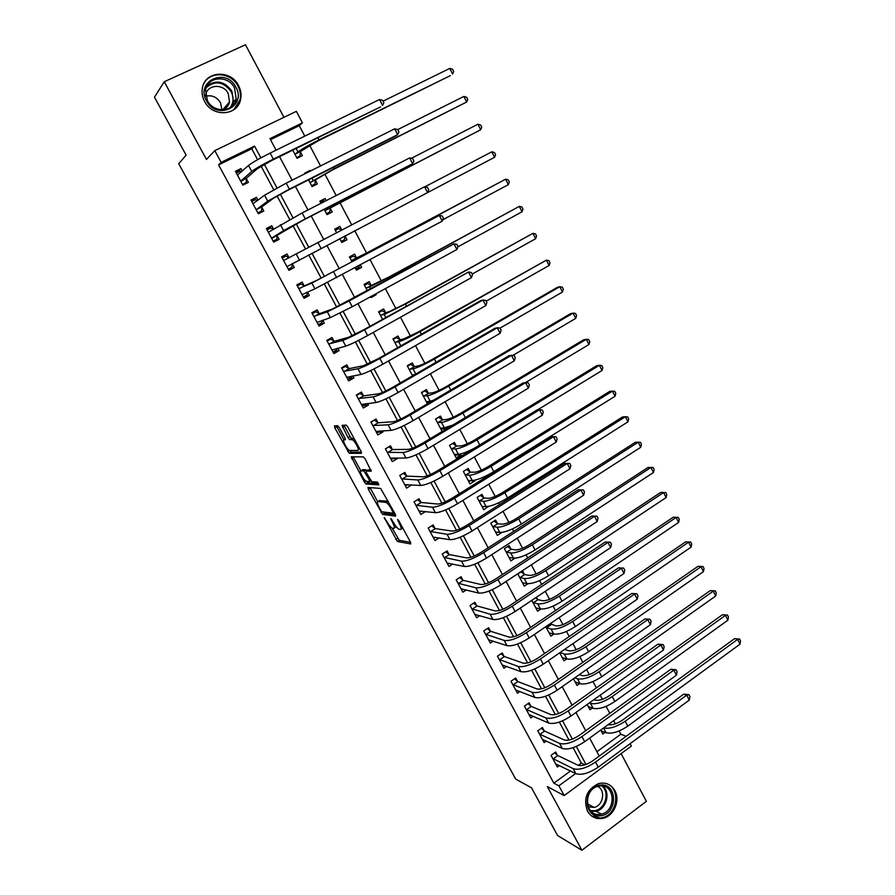 <?xml version="1.0" encoding="UTF-8"?>
<svg xmlns="http://www.w3.org/2000/svg" width="895" height="895" viewBox="0 0 895 895"><rect width="100%" height="100%" fill="white"/><g stroke="black" fill="none" stroke-linecap="round" stroke-linejoin="round"><path stroke-width="1.34" d="M384.235 517.578L397.414 541.475L410.76 543.959L410.447 542.113L398.901 520.901L397.615 519.424L399.36 523.497C401.318 527.345 401.687 529.348 400.457 529.504L399.058 529.247C397.414 528.363 395.579 526.17 393.565 522.646L390.835 518.485L392.558 522.501C394.494 526.294 394.863 528.274 393.677 528.43L392.334 528.184C390.712 527.312 388.922 525.152 386.931 521.684L384.235 517.578M204.597 101.415C212.484 117.581 237.88 115.914 240.61 99.323C241.56 94.646 240.867 90.071 238.54 85.584C230.731 69.139 204.463 70.996 202.326 88.415C201.621 92.867 202.371 97.197 204.597 101.415M587.467 811.127C591.092 817.135 596.249 819.518 602.95 818.298C613.836 816.173 620.559 800.454 614.865 790.643C611.028 784.288 605.557 781.95 598.453 783.64C586.807 789.39 583.137 798.553 587.467 811.127M339.339 427.642L337.594 425.673L334.383 425.897L334.842 427.933L349.24 453.317L361.435 453.317L361.021 451.27L347.864 427.083L346.231 425.103L342.035 425.36L348.065 437.677L349.699 439.646L352.25 439.691C354.834 440.519 360.081 450.756 357.787 450.476L349.52 450.476C347.025 449.682 341.856 439.68 344.038 439.881L345.325 439.837L344.877 437.8L339.339 427.642M257.603 159.679L251.752 148.771L218.593 164.893L221.143 162.353L214.789 150.628L296.368 111.338L302.443 122.861L269.943 138.647L276.085 150.17M630.102 743.678L631.367 746.061L564.174 795.599L547.292 786.548L581.907 850.25L557.574 835.516L531.529 787.835L515.677 779.075L178.72 163.718L186.115 155.126L154.477 97.163L164.244 81.747L206.465 159.444L214.789 150.628M564.174 795.599L558.872 785.81L575.619 773.537M218.593 164.893L553.848 783.17L558.872 785.81M367.99 487.462L368.382 489.375L382.624 514.412L395.624 516.135L395.277 514.233L380.655 488.435L367.99 487.462M364.377 482.025L351.265 456.819L363.381 456.875L365.182 458.922L371.179 471.206L366.1 471.016L366.502 472.985L371.817 481.7L377.366 482.069L378.82 484.877L366.01 484.005L364.377 482.025L365.954 481.062M283.939 117.334L245.476 44.75L164.244 81.747M581.907 850.25L646.38 801.327L621.108 753.624M553.848 783.17L570.484 771.009M578.26 765.326L581.347 763.077L573.091 747.683M569.007 740.075L559.341 722.075M555.314 714.546L545.502 696.265M541.509 688.826L531.552 670.265M527.602 662.915L517.489 644.064M513.596 636.793L503.326 617.651M499.477 610.479L489.039 591.047M485.247 583.965L474.652 564.23M470.904 557.238L460.153 537.201M456.461 530.31L445.542 509.971M441.895 503.169L430.819 482.517M427.217 475.816L415.974 454.85M412.427 448.25L401.016 426.971M397.525 420.471L385.935 398.868M382.501 392.469L370.731 370.53M367.353 364.243L355.404 341.979M352.093 335.793L339.966 313.183M336.699 307.119L324.393 284.162M321.193 278.211L308.697 254.918M305.542 249.034L292.956 225.585M289.689 219.488L277.092 196.016M273.713 189.706L261.105 166.201M557.361 755.19L555.65 752.001L551.029 755.335L557.35 767.049L559.409 765.549M544.16 730.712L542.426 727.512L537.772 730.823L544.149 742.615L546.33 741.049M530.858 706.065L529.124 702.832L524.425 706.121L530.847 718.003L533.174 716.358M517.467 681.229L515.71 677.974L510.978 681.24L517.444 693.2L519.939 691.466M503.974 656.214L502.207 652.936L497.43 656.18L503.952 668.229L506.626 666.395M490.382 631.02L488.592 627.719L483.792 630.93L490.348 643.069L493.246 641.122M476.688 605.635L474.887 602.301L470.043 605.49L476.655 617.729L479.798 615.637M462.883 580.061L461.082 576.704L456.193 579.87L462.86 592.188L466.284 589.95M448.988 554.296L447.164 550.917L442.242 554.05L448.954 566.468L452.725 564.051M434.981 528.341L433.146 524.94L428.19 528.05L434.948 540.558L439.132 537.917M420.874 502.184L419.028 498.761L414.027 501.838L420.84 514.446L425.528 511.537M406.666 475.838L404.797 472.392L399.763 475.435L406.621 488.133L411.532 484.877M392.346 449.29L390.466 445.811L385.387 448.842L392.301 461.63L397.358 458.598L397.011 457.949M377.914 422.552L376.023 419.039L370.899 422.037L377.869 434.925L382.97 431.916L382.378 430.831M363.37 395.59L361.468 392.066L356.299 395.031L363.325 408.019L368.471 405.043L367.632 403.5M348.726 368.438L346.801 364.88L341.599 367.811L348.67 380.901L353.861 377.947L352.775 375.945M333.958 341.073L332.023 337.482L326.776 340.391L333.902 353.581L339.138 350.661L337.795 348.189M319.09 313.496L317.132 309.883L311.84 312.747L319.023 326.048L324.303 323.162L322.703 320.209M304.099 285.706L302.13 282.059L296.793 284.901L304.031 298.292L309.346 295.439L307.488 292.005M288.984 257.704L287.004 254.023L281.623 256.831L288.917 270.335L294.276 267.515L292.307 263.846M273.601 229.187L271.767 225.775L266.341 228.549L273.691 242.153L279.095 239.368L277.103 235.676M258.006 200.267L256.406 197.303L250.936 200.044L258.342 213.76L263.79 210.996L261.787 207.282M242.276 171.113L240.923 168.607L235.407 171.314L242.869 185.131L248.374 182.412L246.349 178.664M596.898 751.699L620.828 734.213L619.105 730.958M615.357 723.865L613.668 720.654M609.797 713.337L606.105 706.356M602.391 699.319L600.198 695.18M596.372 687.931L593.005 681.565M589.324 674.606L586.628 669.505M582.835 662.322L579.815 656.606M576.167 649.703L572.968 643.639M569.209 636.535L566.524 631.445M562.921 624.62L559.196 617.572M555.482 610.547L553.132 606.116M549.564 599.359L545.312 591.315M541.643 584.368L539.651 580.587M536.116 573.908L531.328 564.846M527.703 557.977L526.059 554.878M522.568 548.266L517.243 538.186M513.652 531.395L512.376 528.967M508.919 522.434L503.035 511.313M499.499 504.601L498.582 502.867M495.17 496.412L488.726 484.229M485.224 477.606L484.687 476.576M481.309 470.188L474.305 456.942M467.358 443.775L459.773 429.432M453.284 417.159L445.128 401.71M439.121 390.343L430.361 373.774M424.845 363.325L415.481 345.615M410.458 336.095L400.49 317.233M395.959 308.663L385.365 288.626M381.348 281.019L370.127 259.785M366.626 253.162L354.767 230.72M351.679 224.88L339.843 202.46M336.173 195.524L324.795 173.999M320.544 165.944L309.636 145.303M304.781 136.118L299.266 125.68L270.491 139.665M601.295 719.468L596.808 722.712M605.132 732.323L602.805 734.012L600.702 730.051M592.423 708.034L589.95 709.802L587.142 704.499M579.647 683.567L577.006 685.425L573.46 678.757M566.792 658.91L563.973 660.868L559.688 652.813M550.85 624.307L550.436 623.535M553.871 634.063L550.839 636.144L545.805 626.679M537.626 599.359L536.485 597.222M540.916 609.003L537.604 611.229L531.82 600.344M524.302 574.232L522.557 570.932L517.847 574.031L524.28 586.147L527.938 583.719M510.877 548.915L509.121 545.603L504.377 548.669L510.855 560.863L514.972 558.178M497.363 523.418L495.584 520.073L490.807 523.116L497.34 535.411L502.073 532.357M483.747 497.732L481.957 494.364L477.147 497.385L483.714 509.758L488.346 506.413M470.02 471.855L468.23 468.465L463.375 471.452L469.998 483.926L474.831 480.917L474.484 480.268M456.204 445.788L454.392 442.365L449.503 445.33L456.17 457.893L461.048 454.917L460.522 453.933M447.064 428.548L446.448 427.396M442.287 419.52L440.452 416.085L435.529 419.017L442.152 431.502M428.257 393.062L426.412 389.594L421.444 392.502L427.43 403.779M414.116 366.402L412.271 362.911L407.259 365.786L412.595 375.844M399.886 339.552L398.018 336.028L392.961 338.869L397.648 347.685M385.532 312.489L383.653 308.943L378.563 311.751L382.568 319.302M370.575 296.715L371.033 297.576L376.146 294.768L375.699 293.918M371.078 285.225L369.187 281.645L364.052 284.431L367.375 290.696M355.214 267.784L356.467 270.145L361.625 267.37L360.372 265.021M356.512 257.749L354.61 254.146L349.43 256.899L352.059 261.855M339.72 238.618L341.789 242.5L346.98 239.759L345.067 236.146M341.823 230.037L339.921 226.435L334.696 229.154L336.609 232.756M324.191 209.363L326.988 214.643L332.235 211.936L330.3 208.289M326.228 200.614L325.109 198.511L319.851 201.196L320.969 203.31M308.529 179.873L312.086 186.574L317.367 183.9L315.42 180.231M310.509 170.967L310.196 170.374L304.893 173.026L305.206 173.619M292.732 150.136L297.062 158.292L302.387 155.652L300.429 151.949M299.266 125.68L302.443 122.861M620.828 734.213L626.131 736.35M260.87 157.878L254.56 146.12L221.143 162.353M585.979 764.464L576.313 746.441M572.375 739.091L562.575 720.811M558.67 713.528L548.736 694.979M544.865 687.774L534.785 668.945M530.959 661.819L520.722 642.722M516.941 635.663L506.559 616.297M502.822 609.305L492.284 589.66M488.58 582.757L477.896 562.821M474.238 555.996L463.397 535.769M459.784 529.023L448.787 508.505M445.218 501.838L434.064 481.029M430.54 474.451L419.218 453.34M415.739 446.84L404.26 425.427M400.826 419.017L389.18 397.29M385.801 390.97L373.987 368.93M370.642 362.699L358.66 340.346M355.371 334.204L343.221 311.538M339.977 305.486L327.648 282.484M324.46 276.533L311.952 253.207M308.797 247.311L296.211 223.828M292.956 217.742L280.336 194.204M276.98 187.928L264.338 164.344M279.542 156.636L292.094 180.186M295.439 186.462L307.981 209.967M311.214 216.031L323.733 239.491M326.865 245.375L339.294 268.679M342.461 274.62L354.711 297.587M357.933 303.64L370.015 326.283M373.282 332.414L385.197 354.744M388.519 360.965L400.255 382.97M403.623 389.291L415.19 410.984M418.603 417.394L430.014 438.785M433.482 445.274L444.725 466.351M448.227 472.94L459.314 493.716M462.872 500.383L473.791 520.868M477.393 527.614L488.167 547.807M491.803 554.631L502.419 574.545M506.1 581.448L516.572 601.071M520.297 608.052L530.612 627.395M534.371 634.454L544.54 653.518M548.344 660.655L558.368 679.45M562.217 686.666L572.095 705.182M575.977 712.465L585.71 730.723M589.637 738.073L599.236 756.062M581.347 763.077L585.006 764.8M251.752 148.771L254.56 146.12M488.513 506.727L486.824 506.57M474.831 480.917L470.3 480.704M461.048 454.917L456.372 454.917M446.75 428.739L442.275 428.962M429.186 402.739L428 402.862M376.146 294.768L370.597 296.748M361.625 267.37L356.232 269.697M346.98 239.759L341.756 242.444M339.921 226.435L334.764 229.288M325.109 198.511L320.13 201.722M310.196 170.374L307.097 172.679M411.644 485.068L407.337 484.799M397.358 458.598L392.883 458.553M382.97 431.916L378.249 432.151M368.471 405.043L363.392 405.614M353.861 377.947L348.222 378.965M339.138 350.661L333.141 352.171M324.303 323.162L318.508 325.075M309.346 295.439L303.752 297.778M294.276 267.515L288.884 270.268M287.004 254.023L281.701 256.988M271.767 225.775L266.665 229.165M256.406 197.303L251.517 201.129M240.923 168.607L236.246 172.88M394.315 528.028L396.272 526.719M401.128 529.09L402.873 528.195M392.032 528.039L399.304 540.3L410.57 542.359M383.317 511.974L384.626 513.271L395.489 514.67M370.015 487.618L377.623 501.625M380.767 510.385L381.93 511.795L393.297 513.238L391.462 508.986C389.459 505.485 387.636 503.292 386.002 502.419L378.026 501.536C376.884 501.771 377.287 503.784 379.223 507.554L380.767 510.385M388.285 501.39L385.656 502.33M379.368 500.708L387.613 501.133M360.83 470.837L353.626 457.636L351.69 458.788M353.245 456.83L353.626 457.636M371.134 469.953L367.901 469.942M378.574 483.546L368.046 482.864L366.122 484.027M360.953 470.826C358.682 470.479 363.918 480.537 366.424 481.331L369.579 481.577L369.187 479.63L363.896 470.96L360.953 470.826L362.475 469.909M366.749 470.625L365.731 469.763L363.773 470.927M362.9 469.662L365.731 469.763M366.614 481.387L368.046 482.864M354.051 438.449L351.858 439.602M344.004 425.214L350.057 436.514L351.679 438.483L353.849 438.438M349.766 450.543L351.321 452.199L361.435 452.143M336.33 425.763L343.948 439.892M601.138 730.857L606.072 732.703L603.566 727.982M608.186 724.637C612.046 725.397 616.8 723.898 622.45 720.139L734.493 638.694L739.561 639.03L740.523 640.943L740.008 644.187L627.809 726.113C619.049 731.92 611.8 734.113 606.072 732.703M740.008 644.187L737.592 639.399L625.225 721.202C616.621 726.908 609.428 729.145 603.666 727.903M739.561 639.03L734.493 638.694M555.638 763.871L575.877 773.672L573.169 768.637L552.752 758.524M554.62 752.751L557.786 755.559L577.913 765.18C581.739 766.31 586.695 764.856 592.781 760.795L683.679 694.162L688.893 694.621L689.922 696.612L689.284 700.103L598.252 767.138C589.078 773.258 581.627 775.439 575.877 773.672M689.284 700.103L686.722 695.135L595.544 762.059C586.359 768.178 578.897 770.371 573.169 768.637M688.893 694.621L686.722 695.135L683.679 694.162M557.786 755.559L553.166 758.904M593.855 699.7L595.074 700.147C598.844 700.942 603.655 699.42 609.517 695.583L722.41 614.742L727.478 615.044L728.44 616.968L727.903 620.179L614.843 701.49C606.027 707.274 598.789 709.545 593.116 708.303L588.272 706.636M727.903 620.179L725.465 615.357L612.236 696.556C603.409 702.329 596.171 704.611 590.521 703.403L589.313 702.944M727.478 615.044L722.41 614.742M579.322 674.64L582.041 675.557C585.778 676.24 590.577 674.673 596.473 670.858L710.238 590.61L715.295 590.879L716.28 592.814L715.709 596.003L601.787 676.698C592.904 682.46 585.677 684.798 580.083 683.724L575.485 682.102M715.709 596.003L713.259 591.147L599.158 671.72C590.275 677.47 583.037 679.831 577.465 678.779L574.758 677.851M715.295 590.879L710.238 590.61M564.555 649.446L568.929 650.788C572.61 651.359 577.409 649.736 583.35 645.944L697.977 566.322L703.045 566.546L704.029 568.493L703.436 571.648L588.63 651.728C579.691 657.456 572.464 659.872 566.949 658.966L562.261 657.657M703.436 571.648L700.975 566.759L585.99 646.716C577.04 652.433 569.813 654.86 564.309 653.988L559.968 652.623M703.045 566.546L697.977 566.322M542.415 739.404L562.306 748.455L559.576 743.387L539.506 734.034M541.363 728.261L544.574 731.081L564.353 739.952C568.135 740.959 573.08 739.449 579.21 735.41L670.825 669.27L676.049 669.695L677.079 671.697L676.419 675.154L584.659 741.698C575.418 747.784 567.967 750.044 562.306 748.455M676.419 675.154L673.834 670.142L581.918 736.585C572.677 742.671 565.226 744.942 559.576 743.387M676.049 669.695L673.834 670.142L670.825 669.27M544.574 731.081L539.92 734.392M529.281 714.669L548.635 723.037L545.883 717.935L526.17 709.355M528.005 703.604L531.272 706.412L550.693 714.523C554.419 715.418 559.364 713.863 565.539 709.836L657.892 644.199L663.094 644.568L664.135 646.593L663.452 650.016L570.954 716.056C561.657 722.12 554.218 724.447 548.635 723.037M663.452 650.016L660.846 644.971L568.202 710.899C558.894 716.962 551.454 719.312 545.883 717.935M663.094 644.568L660.846 644.971L657.892 644.199M531.272 706.412L526.584 709.713M515.688 689.956L534.852 697.44L532.089 692.294L512.734 684.496M514.558 678.768L517.869 681.576L536.933 688.915C540.602 689.687 545.547 688.076 551.767 684.071L644.859 618.948L650.061 619.273L651.101 621.298L650.396 624.699L557.149 690.224C547.796 696.265 540.356 698.671 534.852 697.44M650.396 624.699L647.767 619.608L554.374 685.033C545.01 691.063 537.571 693.491 532.089 692.294M650.061 619.273L644.859 618.948M517.869 681.576L513.148 684.843M550.112 623.748L555.717 625.84C559.341 626.287 564.141 624.62 570.115 620.839L685.637 541.867L690.694 542.034L691.69 544.003L691.074 547.125L575.373 626.567C566.39 632.273 559.162 634.756 553.725 634.018L549.116 632.899M691.074 547.125L688.591 542.202L572.711 621.522C563.716 627.216 556.489 629.711 551.063 629.017L546.218 627.462M690.694 542.034L685.637 541.867M551.264 624.62L546.632 627.775M502.184 664.951L520.968 671.642L518.183 666.462L499.209 659.458M501.01 653.753L504.377 656.55L523.072 663.106C526.685 663.754 531.619 662.087 537.884 658.105L631.725 593.497L636.927 593.777L637.978 595.824L637.24 599.191L543.243 664.191C533.823 670.198 526.394 672.682 520.968 671.642M637.24 599.191L634.6 594.067L540.446 658.966C531.015 664.963 523.586 667.469 518.183 666.462M636.927 593.777L631.725 593.497M504.377 656.55L499.611 659.794M600.456 785.072C617.919 782.689 617.807 814.663 600.344 815.77C582.746 818.366 582.88 785.967 600.456 785.072M599.829 814.349L601.339 814.092C616.532 811.172 615.167 783.796 599.941 785.955L597.748 786.369C582.925 789.938 584.916 816.665 599.829 814.349M597.659 786.403C605.893 790.095 603.286 805.679 594.112 807.424L588.16 806.764M591.461 815.882L600.332 818.041L602.111 817.739C617.561 814.953 620.973 788.148 606.497 783.595M206.521 100.822C195.121 81.199 226.099 67.024 235.855 87.139C247.132 106.46 216.59 120.97 206.521 100.822M234.524 87.945C228.27 74.822 207.338 76.299 205.581 90.16L207.371 100.609C213.681 113.553 234.054 112.199 236.19 98.875L234.524 87.945M205.727 96.201C211.958 94.848 216.87 97.018 220.494 102.712L221.949 109.85M205.593 95.508L205.649 95.161C207.058 84.41 223.314 83.257 228.191 93.449L229.5 101.918C228.594 105.778 226.301 108.418 222.642 109.85M233.796 109.727L240.061 99.759C241.001 95.127 240.319 90.585 238.014 86.133C231.223 72.047 209.385 70.694 203.568 84.231M536.094 608.376L536.698 607.974M535.568 597.838L538.029 599.661L542.404 600.702C545.984 601.037 550.783 599.326 556.791 595.567L673.208 517.232L678.265 517.355L679.26 519.335L678.623 522.434L562.026 601.227C552.976 606.899 545.771 609.461 540.39 608.902L535.87 607.974M678.623 522.434L676.128 517.467L559.341 596.137C550.28 601.809 543.075 604.382 537.716 603.856L532.961 602.48M678.265 517.355L673.208 517.232M538.029 599.661L533.375 602.794M522.825 583.395L523.62 582.869M521.091 571.905L524.705 574.523L529.001 575.384C532.525 575.608 537.324 573.84 543.366 570.093L660.689 492.418L665.746 492.507L666.741 494.499L666.093 497.564L548.579 575.698C539.472 581.347 532.268 583.976 526.965 583.596L522.535 582.858M666.093 497.564L663.564 492.563L545.872 570.574C536.754 576.212 529.549 578.864 524.269 578.517L519.603 577.331M665.746 492.507L660.689 492.418M524.705 574.523L520.006 577.622M509.456 558.234L510.474 557.574M507.599 546.588L511.28 549.206L515.498 549.888C518.977 549.977 523.754 548.165 529.851 544.44L648.092 467.425L653.126 467.47L654.144 469.483L653.462 472.515L535.031 549.977C525.857 555.594 518.664 558.301 513.45 558.1L509.098 557.551M653.462 472.515L650.922 467.481L532.312 544.809C523.127 550.425 515.934 553.144 510.732 552.987L506.145 551.991M653.126 467.47L648.092 467.425M511.28 549.206L506.548 552.282M495.998 532.894L497.273 532.077M493.995 521.091L497.765 523.698L501.894 524.19C505.317 524.168 510.094 522.3 516.225 518.597L635.394 442.264L638.191 442.208L518.641 518.865C509.4 524.448 502.207 527.244 497.083 527.267L492.586 526.461M495.561 532.066L499.824 532.424L497.083 527.267M640.742 447.276L638.191 442.208L640.428 442.264L641.447 444.278L640.742 447.276L521.382 524.067C512.153 529.65 504.959 532.435 499.824 532.424M497.765 523.698L492.988 526.741M482.439 507.364L484.027 506.357M480.291 495.405L484.139 498L488.189 498.314C491.556 498.157 496.333 496.244 502.498 492.563L622.607 416.913L625.359 416.768L504.869 492.72C495.561 498.269 488.39 501.144 483.345 501.357L478.937 500.752M481.935 506.402L486.097 506.559L483.345 501.357M627.932 421.869L625.359 416.768L627.641 416.869L628.659 418.905L627.932 421.869L507.633 497.956C498.336 503.516 491.165 506.38 486.097 506.559M484.139 498L479.328 501.021M488.569 639.768L506.984 645.653L504.176 640.428L485.571 634.231M487.35 628.547L490.773 631.344L509.098 637.095C512.667 637.62 517.59 635.909 523.888 631.937L618.49 567.866L623.692 568.101L624.755 570.16L623.983 573.494L529.225 637.967C519.738 643.941 512.32 646.503 506.984 645.653M623.983 573.494L621.32 568.325L526.405 632.687C516.907 638.672 509.501 641.245 504.176 640.428M623.692 568.101L618.49 567.866M490.773 631.344L485.974 634.555M475.86 614.496L475.156 614.954M474.865 614.406L492.888 619.463L490.057 614.205L471.844 608.824M473.589 603.163L477.08 605.949L495.024 610.893C498.526 611.296 503.46 609.517 509.792 605.579L605.165 542.046L610.356 542.225L611.43 544.305L610.636 547.606L515.106 611.531C505.552 617.483 498.146 620.123 492.888 619.463M610.636 547.606L607.951 542.404L512.264 606.217C502.699 612.169 495.293 614.82 490.057 614.205M610.356 542.225L605.165 542.046M477.08 605.949L472.236 609.137M462.312 588.955L461.417 589.537M461.048 588.843L478.68 593.072L475.827 587.769L458.005 583.227M459.728 577.588L463.274 580.363L480.839 584.491C484.284 584.759 489.207 582.936 495.595 579.009L591.74 516.023L596.92 516.158L598.005 518.25L597.189 521.516L500.864 584.894C491.254 590.812 483.859 593.542 478.68 593.072M597.189 521.516L594.481 516.281L498.012 579.546C488.379 585.453 480.984 588.194 475.827 587.769M596.92 516.158L591.74 516.023M463.274 580.363L458.397 583.529M448.708 563.212L447.578 563.928M447.131 563.1L464.371 566.479L461.496 561.131L444.077 557.428M445.755 551.823L449.368 554.587L466.552 557.887C469.942 558.021 474.853 556.142 481.275 552.237L578.215 489.811L583.383 489.901L584.48 492.004L583.629 495.237L486.522 558.055C476.845 563.939 469.461 566.748 464.371 566.479M583.629 495.237L580.911 489.957L483.647 552.662C473.947 558.536 466.563 561.366 461.496 561.131M583.383 489.901L578.215 489.811M449.368 554.587L444.457 557.73M435.048 537.246L433.639 538.13M433.113 537.157L449.95 539.674L447.053 534.293L430.025 531.451M431.67 525.857L435.362 528.621L452.143 531.071C455.477 531.082 460.377 529.135 466.854 525.264L564.577 463.397L569.757 463.442L570.842 465.568L569.981 468.756L472.068 531.003C462.323 536.855 454.94 539.752 449.95 539.674M569.981 468.756L567.229 463.442L469.17 525.566C459.403 531.417 452.031 534.326 447.053 534.293M569.757 463.442L564.577 463.397M435.362 528.621L430.406 531.731M468.79 481.644L470.759 480.414M466.485 469.539L470.412 472.112L474.372 472.236C477.695 471.956 482.461 469.987 488.67 466.329L609.719 391.383L612.437 391.137L490.997 466.373C481.622 471.9 474.462 474.853 469.495 475.256L465.176 474.842M468.197 480.537L472.269 480.492L469.495 475.256M615.033 396.272L612.437 391.137L614.753 391.294L615.782 393.341L615.033 396.272L493.772 471.654C484.419 477.192 477.248 480.134 472.269 480.492M470.412 472.112L465.568 475.1M421.344 511.056L419.598 512.141M418.994 511.023L435.406 512.667L432.486 507.241L415.884 505.272M417.484 499.712L421.254 502.464L437.633 504.053C440.899 503.919 445.799 501.927 452.311 498.067L550.85 436.794L553.457 436.715L454.57 498.258C444.737 504.075 437.375 507.073 432.486 507.241M556.22 442.074L553.457 436.715L556.019 436.782L557.115 438.919L556.22 442.074L457.502 503.74C447.679 509.557 440.318 512.533 435.406 512.667M421.254 502.464L416.253 505.552M455.029 455.734L457.49 454.235M452.568 443.472L456.584 446.034L460.466 445.967C463.733 445.565 468.488 443.54 474.742 439.892L596.752 365.675L599.426 365.317L477.013 439.837C467.582 445.33 460.422 448.361 455.544 448.954L451.315 448.753M454.358 454.481L458.341 454.235L455.544 448.954M602.033 370.496L599.426 365.317L601.776 365.529L602.816 367.599L602.033 370.496L537.447 409.944M474.406 448.227C467.011 452.02 461.663 454.022 458.341 454.235M456.584 446.034L451.695 448.999M407.628 484.631L405.446 485.951M404.764 484.687L420.762 485.448L417.82 479.977L401.631 478.892M403.186 473.365L407.035 476.106L422.999 476.822C426.21 476.554 431.099 474.507 437.666 470.669L537.011 409.977L539.562 409.787L439.87 470.736C429.969 476.52 422.619 479.597 417.82 479.977M542.348 415.19L539.562 409.787L542.169 409.921L543.276 412.069L542.348 415.19L442.824 476.263C432.934 482.047 425.572 485.112 420.762 485.448M407.035 476.106L402 479.161M441.168 429.634L444.244 427.776M435.596 419.14L438.673 417.305L442.667 419.755L446.448 419.498C449.659 418.961 454.414 416.891 460.701 413.266L583.685 339.764L586.314 339.306L462.928 413.098C453.429 418.547 446.292 421.679 441.492 422.462L437.353 422.462M440.418 428.235L444.312 427.776L441.492 422.462M588.944 344.53L586.314 339.306L588.697 339.585L589.749 341.666L588.944 344.53L525.354 382.691M452.836 425.091L444.312 427.776M442.667 419.755L437.733 422.697M388.609 446.918L385.454 448.966M393.923 457.927L391.182 459.571M390.421 458.162L405.994 458.016L403.03 452.512L387.267 452.322M388.9 446.918L392.704 449.547L408.254 449.379C411.409 448.966 416.287 446.862 422.899 443.047L523.072 382.959L525.578 382.657L425.047 443.003C415.079 448.753 407.74 451.919 403.03 452.512M528.386 388.106L525.578 382.657L528.218 382.847L529.337 385.018L528.386 388.106L428.023 448.563C418.066 454.324 410.727 457.468 405.994 458.016M392.704 449.547L387.625 452.579M427.206 403.343L430.473 401.083M421.59 392.771L424.689 390.947L428.627 393.285L432.33 392.838C435.485 392.167 440.228 390.03 446.56 386.439L570.518 313.675L573.102 313.116L448.731 386.148C439.176 391.574 432.039 394.784 427.329 395.769L423.29 395.97M423.928 391.048L424.689 390.947M426.378 401.788L430.171 401.117L427.329 395.769M575.753 318.363L573.102 313.116L575.53 313.44L576.593 315.543L575.753 318.363L512.835 355.449M433.269 400.345L430.171 401.117M428.627 393.285L423.659 396.194M373.819 420.326L371.045 422.306M380.286 430.942L376.817 432.99M375.978 431.424L391.115 430.372L388.128 424.823L372.801 425.539M374.513 420.281L378.272 422.787L393.397 421.724C396.485 421.165 401.352 419.005 408.019 415.213L509.02 355.74L511.481 355.326L410.111 415.045C400.065 420.751 392.737 424.017 388.128 424.823M514.301 360.808L511.481 355.326L514.166 355.572L515.296 357.765L514.301 360.808L413.098 420.65C403.074 426.367 395.747 429.611 391.115 430.372M378.272 422.787L373.159 425.785M407.471 366.2L410.604 364.399L414.497 366.614L418.099 365.965C421.198 365.16 425.93 362.978 432.319 359.398L557.261 287.396L559.8 286.724L434.433 358.996C424.812 364.388 417.685 367.677 413.065 368.863L409.116 369.288M409.228 364.657L410.604 364.399M412.226 375.15L415.09 374.401M562.474 292.016L559.8 286.724L562.273 287.116L563.335 289.23L562.474 292.016L500.025 328.152M414.497 366.614L409.485 369.501M358.772 393.61L360.025 393.431L356.523 395.445M365.977 403.69L362.352 406.207M361.423 404.484L376.124 402.504L373.103 396.91L358.213 398.566M360.025 393.431L363.728 395.825L378.417 393.845C381.449 393.151 386.304 390.925 393.017 387.155L494.868 328.308L497.273 327.771L395.053 386.864C384.939 392.536 377.623 395.892 373.103 396.91M500.115 333.298L497.273 327.771L500.003 328.085L501.133 330.289L500.115 333.298L398.074 392.513C387.971 398.197 380.655 401.531 376.124 402.504M363.728 395.825L358.571 398.79M393.263 339.429L396.418 337.65L400.244 339.753L403.768 338.892L417.954 332.157L546.409 260.143L420.023 331.642C410.335 337.001 403.22 340.38 398.678 341.767L394.84 342.393M394.124 338.22L396.418 337.65M549.094 265.468L546.409 260.143L548.903 260.59L549.977 262.716L549.094 265.468L486.153 301.212M400.244 339.753L395.198 342.595M343.356 366.827L345.425 366.391L341.901 368.371M351.522 376.18L351.276 377.231L347.763 379.223M346.745 377.343L361.009 374.423L357.966 368.785L343.523 371.38M345.425 366.391L349.072 368.65L363.325 365.742L377.891 358.873L480.604 300.664L482.953 300.015L379.872 358.459C369.68 364.097 362.385 367.543 357.966 368.785M485.828 305.575L482.953 300.015L485.728 300.384L486.869 302.611L485.828 305.575L382.915 364.153C372.745 369.803 365.44 373.226 361.009 374.423M349.072 368.65L343.87 371.593M378.932 312.456L382.12 310.699L385.902 312.679L389.314 311.617L403.488 304.703L532.905 233.36L405.502 304.076L384.201 314.458L380.453 315.308M378.596 311.818L382.12 310.699M535.613 238.73L532.905 233.36L535.445 233.875L536.53 236.011L535.613 238.73L472.168 274.083M385.902 312.679L380.811 315.499M364.5 285.281L367.711 283.547L371.436 285.393L388.911 277.047L519.301 206.376L390.869 276.298L369.601 286.937L365.954 288.011M364.287 284.878L367.711 283.547M522.031 211.791L519.301 206.376L521.886 206.958L522.971 209.117L522.031 211.791L457.927 246.83M371.436 285.393L366.301 288.19M355.796 268.88L359.018 267.146L359.342 265.569M349.967 257.905L353.201 256.183L356.87 257.917L360.092 256.429L505.597 179.201L376.124 248.295L351.343 260.501M349.878 257.726L353.201 256.183M508.349 184.65L505.597 179.201L508.226 179.839L509.322 182.009L508.349 184.65L442.812 219.767M356.87 257.917L351.69 260.669M341.185 241.37L344.43 239.67L345.123 235.788M335.312 230.317L338.567 228.617L341.8 230.049M494.566 157.307L491.803 151.814L494.454 152.519L495.561 154.712L494.566 157.307L286.937 266.665M491.803 151.814L424.834 186.842M326.585 213.871L329.74 211.97L326.462 213.659M320.544 202.516L323.833 200.827L324.93 201.285M330.356 207.908L480.682 129.764L328.129 208.759L325.109 210.605L330.356 207.908L329.74 211.97M477.896 124.226L480.593 124.987L481.711 127.202L480.682 129.764L477.896 124.226L411.353 158.314M311.885 186.194L314.939 184.057L311.639 185.735M315.476 179.828L332.47 169.972L466.687 102.008L334.215 168.741L310.185 182.49L315.476 179.828L314.939 184.057M463.878 96.436L466.619 97.264L467.738 99.49L466.687 102.008L463.878 96.436L397.716 129.618L398.913 131.934L397.671 134.653L289.387 189.125L267.739 201.14L256.35 209.631L261.81 206.879L273.378 198.298L287.776 190.322L395.635 136.04L397.671 134.653L394.661 128.813L286.187 183.151L264.562 195.211L252.949 203.78M297.129 158.258L300.015 155.943L296.692 157.587M300.474 151.523L317.333 141.265L450.42 75.616L319.023 139.9C308.864 145.012 301.839 148.995 297.945 151.87L295.137 154.164L300.474 151.523L300.015 155.943M449.76 68.423L452.546 69.318L453.675 71.566L452.59 74.05L449.76 68.423L383.06 101.169M327.257 340.122L330.714 339.127L327.156 341.096M336.945 348.412L336.609 350.057L333.074 352.037M331.967 350.001L345.772 346.119L342.707 340.424L328.722 343.982M330.714 339.127L334.305 341.275L348.11 337.426L362.654 330.367L468.521 272.035L364.567 329.819C354.308 335.424 347.025 338.959 342.707 340.424M471.419 277.64L468.521 272.035L471.341 272.483L472.493 274.72L471.419 277.64L367.644 335.569C357.396 341.185 350.102 344.698 345.772 346.119M334.305 341.275L329.058 344.183M312.031 313.093L315.89 311.673L312.31 313.608M322.222 320.376L321.831 322.681L318.262 324.628M317.076 322.435L330.412 317.58L327.324 311.852L313.798 316.371M315.89 311.673L319.425 313.686L332.783 308.876L453.978 243.832L349.151 300.955L327.324 311.852M456.897 249.492L453.978 243.832L456.842 244.346L458.005 246.606L456.897 249.492L352.238 306.75L330.412 317.58M319.425 313.686L314.134 316.561M297.218 285.695L300.955 283.995L297.341 285.919M307.354 292.072L306.94 295.093L303.338 297.017M302.062 294.656L314.939 288.817L311.829 283.044L298.762 288.548M300.955 283.995L304.423 285.885L317.322 280.113L439.322 215.415L311.829 283.044M442.264 221.121L439.322 215.415L442.231 215.997L443.405 218.279L442.264 221.121L314.939 288.817M304.423 285.885L299.087 288.727M289.197 257.816L285.897 256.104L282.261 258.006M292.341 263.488L291.938 267.281L288.302 269.194M424.554 186.775L427.508 187.424L428.694 189.718L427.519 192.526L424.554 186.775L283.614 260.512M273.411 229.31L270.726 228.001L267.057 229.881M273.299 241.437L276.812 239.267L273.154 241.158M271.688 238.462L303.618 219.946L412.651 163.695L305.296 218.895L283.603 230.597L271.722 238.081M409.675 157.912L412.673 158.628L413.859 160.943L412.651 163.695L409.675 157.912L302.118 212.954L268.343 232.252M277.137 235.295L276.812 239.267M257.536 200.625L255.444 199.674L251.741 201.532M258.196 213.491L261.575 211.03L257.883 212.898M261.81 206.879L261.575 211.03M394.661 128.813L397.716 129.607M241.549 171.773L240.028 171.135L236.302 172.959M243.697 184.717L246.214 182.58L242.489 184.415M240.844 181.383L246.36 178.25L257.436 168.64L271.8 160.451L380.599 106.885L273.355 159.12C262.649 164.49 255.455 168.596 251.752 171.437L240.856 180.969M379.536 99.49L382.635 100.352L383.843 102.701L382.579 105.375L379.536 99.49L270.133 153.09C259.416 158.449 252.222 162.577 248.541 165.463L237.432 175.073M246.36 178.25L246.214 182.58M385.141 518.462L384.492 518.865M398.555 520.331L397.861 520.756M391.753 519.38L391.081 519.794M393.252 522.076L392.558 522.501M400.076 523.049L399.36 523.497M399.383 540.323L397.492 541.497M397.615 538.264L395.724 539.439M384.626 513.271L382.724 514.446M381.952 511.795L380.957 512.41M370.306 488.211L368.382 489.375M394.371 512.567L393.431 513.148M393.766 511.459L393.039 511.895M392.178 508.55L391.462 508.986M379.95 500.361L378.026 501.536M368.058 469.841L366.1 471.016M370.877 480.805L369.747 481.476M369.892 479.205L369.187 479.63M366.268 472.515L365.54 472.952M345.425 439.065L344.038 439.881M351.825 438.505L349.833 439.669M350.057 436.514L348.065 437.677M344.474 426.277L342.494 427.43M351.321 452.199L349.374 453.351M349.318 450.386L347.64 451.371M336.8 426.803L334.842 427.933M627.809 726.113L625.225 721.202M598.252 767.138L595.544 762.059M593.116 708.303L590.521 703.403M614.843 701.49L612.236 696.556M580.083 683.724L577.465 678.779M601.787 676.698L599.158 671.72M566.949 658.966L564.309 653.988M588.63 651.728L585.99 646.716M584.659 741.698L581.918 736.585M570.954 716.056L568.202 710.899M557.149 690.224L554.374 685.033M553.725 634.018L551.063 629.017M575.373 626.567L572.711 621.522M543.243 664.191L540.446 658.966M602.883 786.067C610.893 792.601 606.362 809.281 596.003 811.25L591.114 811.329M590.353 810.512L594 810.769C604.908 810.21 610.457 792.433 601.809 785.933M207.081 85.83C216.366 79.476 224.623 81.255 231.85 91.145L233.505 101.974L231.637 106.561M230.183 107.635C233.651 102.791 233.975 97.465 231.156 91.648C223.549 81.613 215.27 80.226 206.309 87.497M540.39 608.902L537.716 603.856M562.026 601.227L559.341 596.137M526.965 583.596L524.269 578.517M548.579 575.698L545.872 570.574M513.45 558.1L510.732 552.987M535.031 549.977L532.312 544.809M521.382 524.067L518.641 518.865M507.633 497.956L504.869 492.72M529.225 637.967L526.405 632.687M515.106 611.531L512.264 606.217M500.864 584.894L498.012 579.546M486.522 558.055L483.647 552.662M472.068 531.003L469.17 525.566M493.772 471.654L490.997 466.373M457.502 503.74L454.57 498.258M479.72 444.972L477.013 439.837M442.824 476.263L439.87 470.736M465.31 417.607L462.928 413.098M428.023 448.563L425.047 443.003M450.778 390.03L448.731 386.148M413.098 420.65L410.111 415.045M415.783 373.998L413.065 368.863M436.133 362.24L434.433 358.996M398.074 392.513L395.053 386.864M400.859 345.862L398.678 341.767M421.377 334.227L420.023 331.642M382.915 364.153L379.872 358.459M385.812 317.501L384.201 314.458M406.509 306L405.502 304.076M370.642 288.917L369.601 286.937M391.518 277.539L390.869 276.298M355.36 260.098L354.89 259.214M376.415 248.855L376.124 248.295M328.129 208.759L327.536 207.64M349.285 197.359L348.916 196.654M313.093 180.421L311.896 178.172M334.215 168.741L333.466 167.32M297.945 151.87L296.144 148.469M319.023 139.9L317.893 137.763M367.644 335.569L364.567 329.819M352.238 306.75L349.151 300.955M336.721 277.696L333.6 271.867M299.333 259.83L296.2 254.001M321.07 248.418L317.926 242.534M283.603 230.597L280.437 224.723M305.296 218.895L302.118 212.954M267.739 201.14L264.562 195.211M289.387 189.125L286.187 183.151M251.752 171.437L248.541 165.463M273.355 159.12L270.133 153.09M602.95 818.298L601.966 817.773M399.304 540.3L397.414 541.475M384.537 513.249L382.624 514.412M387.949 501.222L386.002 502.419M365.854 469.785L363.896 470.96M367.934 482.841L366.01 484.005M354.118 438.584L352.25 439.691M351.679 438.483L349.699 439.646M351.187 452.176L349.24 453.317M594.112 807.424L587.4 803.867M601.339 814.092L596.003 811.25L591.036 811.25M231.514 106.673L233.505 101.974L236.19 98.875M229.5 101.918L222.754 109.805"/></g></svg>
